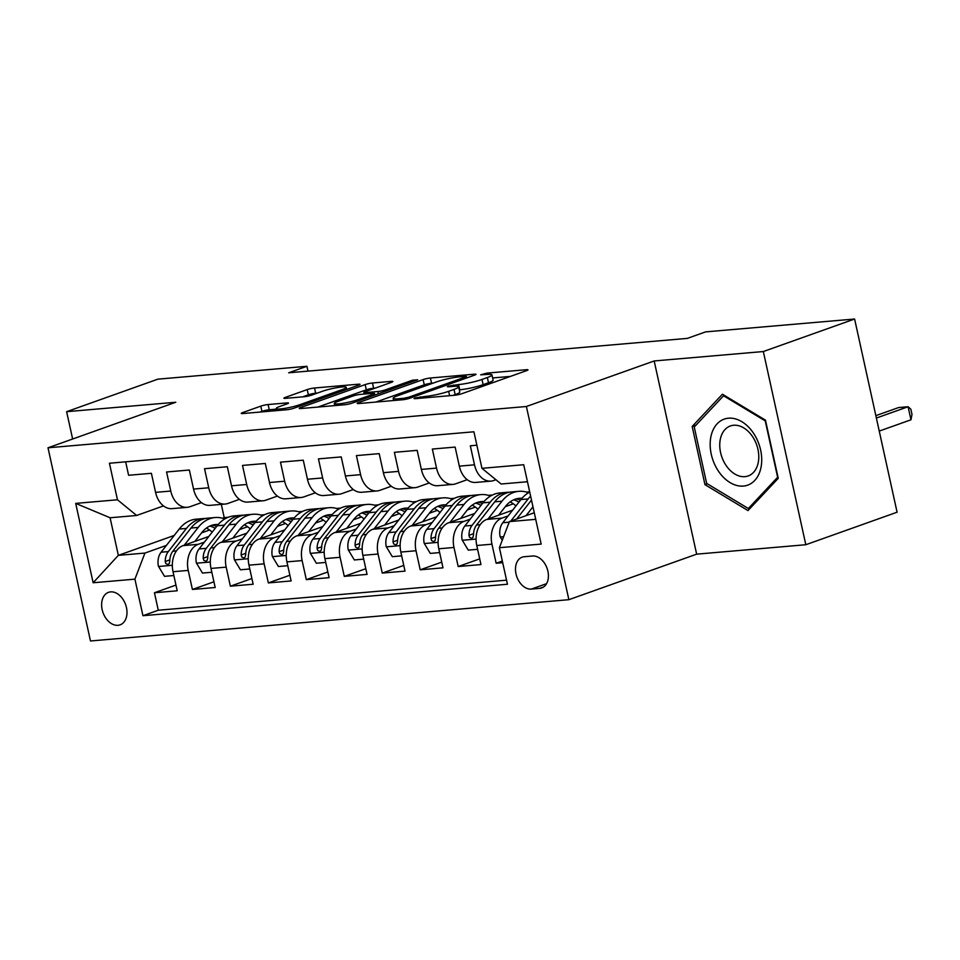 <?xml version="1.0" encoding="UTF-8"?>
<svg xmlns="http://www.w3.org/2000/svg" width="960" height="960" viewBox="0 0 960 960"><rect width="100%" height="100%" fill="white"/><g stroke="black" fill="none" stroke-linecap="round" stroke-linejoin="round"><path stroke-width="1.44" d="M415.02 398.004L414.012 398.568L415.116 398.676L454.716 395.256A5.292 0.684 -12.4 0 0 462.024 393.648L526.524 370.668A5.292 0.684 -12.4 0 0 527.964 369.852A5.292 0.684 -12.4 0 0 526.38 369.708L486.792 373.128L480.66 374.82L486.9 374.472A16.932 2.184 -12.4 0 1 491.964 374.928A16.932 2.184 -12.4 0 1 487.356 377.532L481.98 379.452A16.932 2.184 -12.4 0 1 458.58 384.564L448.344 386.124L447.336 386.7L448.44 386.796L453.564 386.352A16.932 2.184 -12.4 0 1 458.64 386.796A16.932 2.184 -12.4 0 1 454.02 389.412L448.656 391.32A16.932 2.184 -12.4 0 1 425.256 396.444L415.02 398.004M117.984 625.308A17.256 11.988 -109.6 0 0 120.096 624.852A17.256 11.988 -109.6 0 0 126.072 606.048A17.256 11.988 -109.6 0 0 110.628 591.888A17.256 11.988 -109.6 0 0 108.516 592.344A17.256 11.988 -109.6 0 0 102.54 611.148A17.256 11.988 -109.6 0 0 117.984 625.308M268.104 404.532A5.292 0.684 -12.4 0 0 260.796 406.14L242.7 412.584A5.292 0.684 -12.4 0 0 241.26 413.4A5.292 0.684 -12.4 0 0 242.844 413.544L286.824 409.74A5.292 0.684 -12.4 0 0 294.132 408.144L358.632 385.164A5.292 0.684 -12.4 0 0 360.072 384.348A5.292 0.684 -12.4 0 0 358.488 384.204L314.52 387.996A5.292 0.684 -12.4 0 0 307.212 389.592L285.348 397.392A5.292 0.684 -12.4 0 0 283.908 398.208A5.292 0.684 -12.4 0 0 285.492 398.34L304.308 396.72A5.292 0.684 -12.4 0 0 311.616 395.124L322.464 391.26A14.16 1.824 -12.4 0 1 337.416 387.576A14.16 1.824 -12.4 0 1 346.26 387.36A14.16 1.824 -12.4 0 1 342.396 389.532L299.928 404.664A14.16 1.824 -12.4 0 1 284.976 408.348A14.16 1.824 -12.4 0 1 276.144 408.564A14.16 1.824 -12.4 0 1 279.996 406.392L287.076 403.872A5.292 0.684 -12.4 0 0 288.516 403.056A5.292 0.684 -12.4 0 0 286.932 402.912L268.104 404.532L269.256 409.752A5.292 0.684 -12.4 0 0 261.948 411.36L259.968 412.056M175.776 402.252L66.624 411.684L157.896 379.152L306.924 366.288L288.66 372.792L687.324 338.388L705.576 331.884L854.604 319.02L763.332 351.54L654.18 360.96L526.392 406.5L48 447.792L175.776 402.252M358.608 402.576A5.292 0.684 -12.4 0 0 357.168 403.392A5.292 0.684 -12.4 0 0 358.752 403.536L402.72 399.744A5.292 0.684 -12.4 0 0 410.04 398.136L474.54 375.156A5.292 0.684 -12.4 0 0 475.98 374.34A5.292 0.684 -12.4 0 0 474.396 374.196L430.416 378A5.292 0.684 -12.4 0 0 423.108 379.596L358.608 402.576L358.812 403.524M344.772 404.736L300.792 408.54A5.292 0.684 -12.4 0 1 299.208 408.396A5.292 0.684 -12.4 0 1 300.648 407.58L365.16 384.6A5.292 0.684 -12.4 0 1 372.468 382.992L391.284 381.372A5.292 0.684 -12.4 0 1 392.868 381.516A5.292 0.684 -12.4 0 1 391.428 382.332L365.268 391.656A5.292 0.684 -12.4 0 0 363.828 392.46A5.292 0.684 -12.4 0 0 365.412 392.604L377.904 391.524A5.292 0.684 -12.4 0 0 385.212 389.928L412.44 380.22L417.66 379.776L352.08 403.14A5.292 0.684 -12.4 0 1 344.772 404.736M175.968 585.072L154.44 592.752L177.216 590.784L173.028 571.728L188.22 570.408A21.564 15.252 -94.9 0 1 198.228 544.32L204.396 542.124M213.936 581.796L192.408 589.464L215.184 587.508L210.996 568.44L226.188 567.132A21.564 15.252 -94.9 0 1 236.196 541.044L242.364 538.848M251.904 578.52L230.376 586.188L253.152 584.232L248.964 565.164L264.156 563.856A21.564 15.252 -94.9 0 1 274.164 537.768L280.332 535.572M289.872 575.244L268.344 582.912L291.12 580.944L286.932 561.888L302.124 560.58A21.564 15.252 -94.9 0 1 312.132 534.492L318.3 532.296M327.84 571.968L306.312 579.636L329.088 577.668L324.9 558.612L340.092 557.304A21.564 15.252 -94.9 0 1 350.1 531.216L356.268 529.02M365.808 568.692L344.28 576.36L367.056 574.392L362.868 555.336L378.06 554.028A21.564 15.252 -94.9 0 1 388.068 527.94L394.236 525.744M403.776 565.416L382.248 573.084L405.024 571.116L400.836 552.06L416.016 550.752A21.564 15.252 -94.9 0 1 426.036 524.664L432.204 522.468M441.744 562.14L420.216 569.808L442.992 567.84L438.804 548.784L453.984 547.476A21.564 15.252 -94.9 0 1 464.004 521.388L470.172 519.18M479.712 558.864L458.184 566.532L480.96 564.564L476.772 545.508A21.564 15.252 -94.9 0 1 486.78 519.42L512.592 510.216M476.868 445.212L470.316 445.776L474.504 464.832A21.564 15.252 -94.9 0 0 490.968 481.116A21.564 15.252 -94.9 0 0 493.704 480.516L495.912 479.724M490.968 481.116L475.776 482.424A21.564 15.252 -94.9 0 1 459.324 466.14L455.136 447.084L432.348 449.052L436.536 468.108A21.564 15.252 -94.9 0 0 453 484.392A21.564 15.252 -94.9 0 0 455.736 483.792L467.232 479.688M453 484.392L437.808 485.7A21.564 15.252 85.1 0 1 421.356 469.416L417.168 450.36L394.38 452.328L398.568 471.384A21.564 15.252 -94.9 0 0 415.032 487.668A21.564 15.252 -94.9 0 0 417.768 487.068L429.264 482.964M415.032 487.668L399.84 488.976A21.564 15.252 85.1 0 1 383.388 472.692L379.2 453.636L356.412 455.604L360.6 474.66A21.564 15.252 -94.9 0 0 377.064 490.944A21.564 15.252 -94.9 0 0 379.8 490.344L391.296 486.252M377.064 490.944L361.872 492.252A21.564 15.252 85.1 0 1 345.42 475.968L341.232 456.912L318.444 458.88L322.632 477.936A21.564 15.252 -94.9 0 0 339.096 494.22A21.564 15.252 -94.9 0 0 341.832 493.62L353.328 489.528M339.096 494.22L323.904 495.528A21.564 15.252 85.1 0 1 307.452 479.244L303.264 460.188L280.476 462.156L284.664 481.212A21.564 15.252 -94.9 0 0 301.128 497.496A21.564 15.252 -94.9 0 0 303.864 496.896L315.36 492.804M301.128 497.496L285.936 498.804A21.564 15.252 85.1 0 1 269.484 482.532L265.296 463.464L242.508 465.432L246.696 484.488A21.564 15.252 -94.9 0 0 263.16 500.772A21.564 15.252 -94.9 0 0 265.896 500.172L277.392 496.08M263.16 500.772L247.968 502.08A21.564 15.252 85.1 0 1 231.516 485.808L227.328 466.74L204.54 468.708L208.728 487.776A21.564 15.252 -94.9 0 0 225.192 504.048A21.564 15.252 -94.9 0 0 227.928 503.448L239.424 499.356M225.192 504.048L210 505.356A21.564 15.252 85.1 0 1 193.548 489.084L189.36 470.028L166.572 471.984L170.772 491.052A21.564 15.252 -94.9 0 0 187.224 507.324A21.564 15.252 -94.9 0 0 189.96 506.724L201.456 502.632M239.508 529.608L247.572 526.74M173.028 571.728A21.564 15.252 85.1 0 1 183.036 545.628L208.848 536.436M277.476 526.332L285.54 523.464M210.996 568.44A21.564 15.252 85.1 0 1 221.004 542.352L246.816 533.16M315.444 523.056L323.508 520.188M248.964 565.164A21.564 15.252 85.1 0 1 258.972 539.076L284.784 529.884M353.412 519.78L361.476 516.912M286.932 561.888A21.564 15.252 85.1 0 1 296.94 535.8L322.752 526.608M391.38 516.504L399.432 513.636M324.9 558.612A21.564 15.252 85.1 0 1 334.908 532.524L360.72 523.332M429.348 513.228L437.4 510.36M362.868 555.336A21.564 15.252 85.1 0 1 372.876 529.248L398.688 520.056M467.316 509.952L475.368 507.072M400.836 552.06A21.564 15.252 85.1 0 1 410.844 525.972L436.656 516.78M505.284 506.676L513.336 503.796M438.804 548.784A21.564 15.252 85.1 0 1 448.812 522.696L474.624 513.492M532.572 556.008L524.22 556.728A16.716 11.616 -109.6 0 0 522.168 557.172A16.716 11.616 -109.6 0 0 516.372 575.376A16.716 11.616 -109.6 0 0 531.336 589.092L539.688 588.372A16.716 11.616 -109.6 0 0 541.74 587.928A16.716 11.616 -109.6 0 0 547.524 569.724A16.716 11.616 -109.6 0 0 532.572 556.008M526.392 406.5L568.872 599.688L90.48 640.98L48 447.792M154.44 592.752L158.28 610.236L142.944 615.708L507.444 584.244L499.404 547.692L509.412 521.604L534.276 512.748M142.944 615.708L134.916 579.156L93.144 582.756L75.696 503.388L117.468 499.788L109.428 463.236L473.916 431.784L481.956 468.324L523.716 464.724L541.164 544.092L499.404 547.692M502.344 561.048L496.152 563.256L491.952 544.2A21.564 15.252 -94.9 0 1 501.972 518.1L508.128 515.904M125.652 461.844L128.604 475.272L151.392 473.304L155.58 492.36A21.564 15.252 85.1 0 0 172.032 508.644L187.224 507.324M458.184 566.532L453.984 547.476M420.216 569.808L416.016 550.752M382.248 573.084L378.06 554.028M344.28 576.36L340.092 557.304M306.312 579.636L302.124 560.58M268.344 582.912L264.156 563.856M230.376 586.188L226.188 567.132M192.408 589.464L188.22 570.408M158.28 610.236L506.544 580.176M496.152 563.256L502.704 562.692M221.316 504.384L224.22 517.632L222.516 518.244M174.216 535.452L118.344 555.36L144.924 553.068L166.428 545.4M201.54 532.884L209.604 530.016M224.22 517.632L228.156 517.284M509.412 521.604L535.728 519.336M527.46 481.74L501.156 484.008L481.956 468.324M654.18 360.96L696.648 554.16L805.812 544.728L763.332 351.54M805.812 544.728L897.084 512.208L854.604 319.02M66.624 411.684L72.636 439.008M696.648 554.16L568.872 599.688M307.98 371.124L306.924 366.288M163.488 505.908L136.656 515.472L110.088 517.764L118.344 555.36L93.144 582.756M302.568 511.404L298.632 511.74M340.536 508.116L336.6 508.464M378.504 504.84L374.568 505.188M416.472 501.564L412.536 501.912M454.44 498.288L450.504 498.624M492.408 495.012L488.472 495.348M529.668 491.796L526.44 492.072M264.6 514.68L260.664 515.016M117.468 499.788L136.656 515.472M144.924 553.068L134.916 579.156M75.696 503.388L110.088 517.764M722.424 394.212L692.172 426.468L704.964 484.656L748.008 510.576L778.248 478.332L765.456 420.144L722.424 394.212M707.34 483.804L704.964 484.656M696.048 425.088L692.172 426.468M458.64 386.796L459.792 392.028A16.932 2.184 -12.4 0 1 455.172 394.632L453.012 395.4M491.964 374.928L493.116 380.148A16.932 2.184 -12.4 0 1 488.496 382.752L483.12 384.672A16.932 2.184 -12.4 0 1 459.732 389.784L459.3 389.82M510.408 376.416L492.624 377.952M433.26 383.076L431.568 383.22A5.292 0.684 -12.4 0 0 424.26 384.816L375.876 402.06M403.644 398.304L408.756 397.188L465.384 377.004L466.392 376.44L465.276 376.344L459.876 376.812A16.932 2.184 -12.4 0 0 436.488 381.924L397.776 395.712A16.932 2.184 -12.4 0 0 393.168 398.316A16.932 2.184 -12.4 0 0 398.232 398.772L403.644 398.304L403.92 399.6M317.916 407.064L366.312 389.82L365.16 384.6M375.312 388.068L373.62 388.224A5.292 0.684 -12.4 0 0 366.312 389.82M338.124 401.328A14.16 1.824 -12.4 0 0 334.272 403.5A14.16 1.824 -12.4 0 0 343.116 403.284A14.16 1.824 -12.4 0 0 358.068 399.6L373.02 394.272A5.292 0.684 -12.4 0 0 374.472 393.456A5.292 0.684 -12.4 0 0 372.888 393.312L360.396 394.392A5.292 0.684 -12.4 0 0 353.088 395.988L338.124 401.328M276.264 409.152L269.256 409.752M317.364 393.072L315.66 393.216A5.292 0.684 -12.4 0 0 308.352 394.824L302.616 396.864M526.008 515.688L532.968 506.796M502.26 540.264L500.124 536.724A14.292 10.104 -94.9 0 1 502.788 522.732L520.944 499.56A41.244 29.172 -94.9 0 1 529.728 492.06M879.24 431.088L910.968 419.796L908.088 406.74L898.596 407.556L875.856 415.668M530.628 496.128A41.244 29.172 85.1 0 0 528.156 498.936L510.78 521.112M516.672 519.012L531.492 500.088M876.372 418.044L908.088 406.74L910.848 409.212L912 414.432L910.968 419.796M743.4 486.072A35.04 24.36 -109.6 0 0 760.62 450.012A35.04 24.36 -109.6 0 0 728.484 418.2A35.04 24.36 -109.6 0 0 711.264 454.272A35.04 24.36 -109.6 0 0 743.4 486.072M744.924 476.652A26.532 18.444 -109.6 0 0 748.176 475.944A26.532 18.444 -109.6 0 0 757.368 447.036A26.532 18.444 -109.6 0 0 733.62 425.256A26.532 18.444 -109.6 0 0 730.368 425.964A26.532 18.444 -109.6 0 0 721.164 454.872A26.532 18.444 -109.6 0 0 744.924 476.652M694.248 427.02L723.552 395.772L765.24 420.888L777.636 477.264L748.332 508.512L706.644 483.384L694.248 427.02M724.452 395.448L723.552 395.772M750.756 507.648L748.332 508.512M498.6 515.208L505.416 506.496A34.236 24.216 -94.9 0 1 519.396 498.312A34.236 24.216 -94.9 0 1 521.988 498.276M488.04 518.964L501.96 501.192A41.244 29.172 -94.9 0 1 518.796 491.328A41.244 29.172 -94.9 0 1 528.48 492.756M477.612 549.312L468.252 550.116L462.156 540.012A14.292 10.104 -94.9 0 1 464.82 526.008L482.976 502.836A41.244 29.172 -94.9 0 1 499.812 492.96L507.024 492.336A41.244 29.172 85.1 0 0 490.188 502.212L472.044 525.384A14.292 10.104 85.1 0 0 468.96 535.308L469.56 537.336L471.744 538.356L472.968 537.336L473.52 534.912A14.292 10.104 -94.9 0 1 476.592 524.988L494.736 501.816A41.244 29.172 -94.9 0 1 511.584 491.952L518.796 491.328M510.144 501.876A34.236 24.216 -94.9 0 1 515.94 505.932M509.316 492.264A41.244 29.172 85.1 0 0 507.024 492.336M520.428 500.196A34.236 24.216 85.1 0 0 515.832 498.996M513.6 499.848A34.236 24.216 -94.9 0 1 518.94 502.116M460.632 518.484L467.448 509.772A34.236 24.216 -94.9 0 1 481.428 501.588A34.236 24.216 -94.9 0 1 484.02 501.552M450.072 522.252L463.992 504.468A41.244 29.172 -94.9 0 1 480.828 494.604A41.244 29.172 -94.9 0 1 490.512 496.032M439.644 552.588L430.284 553.404L424.188 543.288A14.292 10.104 -94.9 0 1 426.852 529.284L445.008 506.112A41.244 29.172 -94.9 0 1 461.844 496.236L469.056 495.612A41.244 29.172 85.1 0 0 452.22 505.488L434.076 528.66A14.292 10.104 85.1 0 0 430.992 538.584L431.592 540.612L433.776 541.632L435 540.612L435.552 538.188A14.292 10.104 -94.9 0 1 438.624 528.264L456.768 505.092A41.244 29.172 -94.9 0 1 473.616 495.228L480.828 494.604M472.176 505.152A34.236 24.216 -94.9 0 1 477.972 509.22M471.348 495.552A41.244 29.172 85.1 0 0 469.056 495.612M482.46 503.472A34.236 24.216 85.1 0 0 477.864 502.284M475.632 503.124A34.236 24.216 -94.9 0 1 480.972 505.392M422.664 521.76L429.48 513.048A34.236 24.216 -94.9 0 1 443.46 504.864A34.236 24.216 -94.9 0 1 446.052 504.828M412.104 525.528L426.024 507.744A41.244 29.172 -94.9 0 1 442.86 497.88A41.244 29.172 -94.9 0 1 452.544 499.308M401.676 555.864L392.316 556.68L386.22 546.564A14.292 10.104 -94.9 0 1 388.896 532.56L407.04 509.388A41.244 29.172 -94.9 0 1 423.876 499.512L431.088 498.9A41.244 29.172 85.1 0 0 414.252 508.764L396.108 531.936A14.292 10.104 85.1 0 0 393.024 541.86L393.624 543.888L395.808 544.908L397.032 543.888L397.584 541.464A14.292 10.104 -94.9 0 1 400.656 531.54L418.8 508.368A41.244 29.172 -94.9 0 1 435.648 498.504L442.86 497.88M434.208 508.428A34.236 24.216 -94.9 0 1 440.004 512.496M433.38 498.828A41.244 29.172 85.1 0 0 431.088 498.9M444.504 506.76A34.236 24.216 85.1 0 0 439.896 505.56M437.664 506.4A34.236 24.216 -94.9 0 1 443.004 508.668M384.696 525.036L391.512 516.336A34.236 24.216 -94.9 0 1 405.492 508.14A34.236 24.216 -94.9 0 1 408.084 508.116M374.136 528.804L388.056 511.02A41.244 29.172 -94.9 0 1 404.892 501.156A41.244 29.172 -94.9 0 1 414.576 502.584M363.708 559.14L354.348 559.956L348.252 549.84A14.292 10.104 -94.9 0 1 350.928 535.836L369.072 512.664A41.244 29.172 -94.9 0 1 385.908 502.8L393.12 502.176A41.244 29.172 85.1 0 0 376.284 512.04L358.14 535.212A14.292 10.104 85.1 0 0 355.056 545.136L355.656 547.164L357.84 548.184L359.064 547.164L359.616 544.74A14.292 10.104 -94.9 0 1 362.688 534.816L380.832 511.644A41.244 29.172 -94.9 0 1 397.68 501.78L404.892 501.156M396.24 511.704A34.236 24.216 -94.9 0 1 402.036 515.772M395.412 502.104A41.244 29.172 85.1 0 0 393.12 502.176M406.536 510.036A34.236 24.216 85.1 0 0 401.928 508.836M399.696 509.676A34.236 24.216 -94.9 0 1 405.036 511.944M346.728 528.312L353.544 519.612A34.236 24.216 -94.9 0 1 367.536 511.416A34.236 24.216 -94.9 0 1 370.116 511.392M336.168 532.08L350.088 514.308A41.244 29.172 -94.9 0 1 366.924 504.432A41.244 29.172 -94.9 0 1 376.608 505.872M325.74 562.428L316.38 563.232L310.284 553.116A14.292 10.104 -94.9 0 1 312.96 539.112L331.104 515.94A41.244 29.172 -94.9 0 1 347.94 506.076L355.152 505.452A41.244 29.172 85.1 0 0 338.316 515.316L320.172 538.488A14.292 10.104 85.1 0 0 317.088 548.412L317.688 550.44L319.872 551.46L321.096 550.44L321.648 548.028A14.292 10.104 -94.9 0 1 324.72 538.104L342.864 514.92A41.244 29.172 -94.9 0 1 359.712 505.056L366.924 504.432M358.272 514.98A34.236 24.216 -94.9 0 1 364.068 519.048M357.444 505.38A41.244 29.172 85.1 0 0 355.152 505.452M368.568 513.312A34.236 24.216 85.1 0 0 363.96 512.112M361.74 512.952A34.236 24.216 -94.9 0 1 367.068 515.22M308.76 531.588L315.576 522.888A34.236 24.216 -94.9 0 1 329.568 514.692A34.236 24.216 -94.9 0 1 332.148 514.668M298.2 535.356L312.12 517.584A41.244 29.172 -94.9 0 1 328.956 507.708A41.244 29.172 -94.9 0 1 338.652 509.148M287.772 565.704L278.412 566.508L272.316 556.392A14.292 10.104 -94.9 0 1 274.992 542.388L293.136 519.216A41.244 29.172 -94.9 0 1 309.972 509.352L317.184 508.728A41.244 29.172 85.1 0 0 300.348 518.592L282.204 541.764A14.292 10.104 85.1 0 0 279.12 551.688L279.72 553.716L281.904 554.736L283.128 553.716L283.68 551.304A14.292 10.104 -94.9 0 1 286.752 541.38L304.896 518.208A41.244 29.172 -94.9 0 1 321.744 508.332L328.956 507.708M320.304 518.268A34.236 24.216 -94.9 0 1 326.1 522.324M319.476 508.656A41.244 29.172 85.1 0 0 317.184 508.728M330.6 516.588A34.236 24.216 85.1 0 0 325.992 515.388M323.772 516.228A34.236 24.216 -94.9 0 1 329.1 518.496M270.792 534.864L277.608 526.164A34.236 24.216 -94.9 0 1 291.6 517.968A34.236 24.216 -94.9 0 1 294.18 517.944M260.232 538.632L274.152 520.86A41.244 29.172 -94.9 0 1 290.988 510.984A41.244 29.172 -94.9 0 1 300.684 512.424M249.804 568.98L240.444 569.784L234.348 559.668A14.292 10.104 -94.9 0 1 237.024 545.664L255.168 522.492A41.244 29.172 -94.9 0 1 272.004 512.628L279.228 512.004A41.244 29.172 85.1 0 0 262.38 521.868L244.236 545.052A14.292 10.104 85.1 0 0 241.152 554.976L241.752 556.992L243.936 558.024L245.16 556.992L245.712 554.58A14.292 10.104 -94.9 0 1 248.784 544.656L266.94 521.484A41.244 29.172 -94.9 0 1 283.776 511.608L290.988 510.984M282.336 521.544A34.236 24.216 -94.9 0 1 288.132 525.6M281.508 511.932A41.244 29.172 85.1 0 0 279.228 512.004M292.632 519.864A34.236 24.216 85.1 0 0 288.024 518.664M285.804 519.504A34.236 24.216 -94.9 0 1 291.132 521.772M232.824 538.14L239.64 529.44A34.236 24.216 -94.9 0 1 253.632 521.244A34.236 24.216 -94.9 0 1 256.212 521.22M222.264 541.908L236.184 524.136A41.244 29.172 -94.9 0 1 253.02 514.26A41.244 29.172 -94.9 0 1 262.716 515.7M211.836 572.256L202.476 573.06L196.38 562.944A14.292 10.104 -94.9 0 1 199.056 548.952L217.2 525.768A41.244 29.172 -94.9 0 1 234.036 515.904L241.26 515.28A41.244 29.172 85.1 0 0 224.412 525.156L206.268 548.328A14.292 10.104 85.1 0 0 203.184 558.252L203.784 560.28L205.968 561.3L207.192 560.268L207.744 557.856A14.292 10.104 -94.9 0 1 210.816 547.932L228.972 524.76A41.244 29.172 -94.9 0 1 245.808 514.884L253.02 514.26M244.368 524.82A34.236 24.216 -94.9 0 1 250.164 528.876M243.54 515.208A41.244 29.172 85.1 0 0 241.26 515.28M254.664 523.14A34.236 24.216 85.1 0 0 250.056 521.94M247.836 522.78A34.236 24.216 -94.9 0 1 253.164 525.048M194.868 541.416L201.672 532.716A34.236 24.216 -94.9 0 1 215.664 524.52A34.236 24.216 -94.9 0 1 218.244 524.496M184.296 545.184L198.216 527.412A41.244 29.172 -94.9 0 1 215.052 517.536A41.244 29.172 -94.9 0 1 224.748 518.976M173.868 575.532L164.508 576.336L158.412 566.22A14.292 10.104 -94.9 0 1 161.088 552.228L179.232 529.044A41.244 29.172 -94.9 0 1 196.068 519.18L203.292 518.556A41.244 29.172 85.1 0 0 186.444 528.432L168.3 551.604A14.292 10.104 85.1 0 0 165.216 561.528L165.816 563.556L168 564.576L169.224 563.556L169.776 561.132A14.292 10.104 -94.9 0 1 172.848 551.208L191.004 528.036A41.244 29.172 -94.9 0 1 207.84 518.16L215.052 517.536M206.4 528.096A34.236 24.216 -94.9 0 1 212.196 532.152M205.572 518.484A41.244 29.172 85.1 0 0 203.292 518.556M216.696 526.416A34.236 24.216 85.1 0 0 212.088 525.216M209.868 526.068A34.236 24.216 -94.9 0 1 215.196 528.336M183.036 545.628L198.228 544.32M221.004 542.352L236.196 541.044M258.972 539.076L274.164 537.768M296.94 535.8L312.132 534.492M334.908 532.524L350.1 531.216M372.876 529.248L388.068 527.94M410.844 525.972L426.036 524.664M448.812 522.696L464.004 521.388M486.78 519.42L501.972 518.1M459.324 466.14L474.504 464.832M155.58 492.36L170.772 491.052M193.548 489.084L208.728 487.776M231.516 485.808L246.696 484.488M269.484 482.532L284.664 481.212M307.452 479.244L322.632 477.936M345.42 475.968L360.6 474.66M383.388 472.692L398.568 471.384M421.356 469.416L436.536 468.108M476.772 545.508L491.952 544.2M543.612 586.98L539.688 588.372M546.576 583.668L531.336 589.092M425.544 397.764L425.256 396.444M449.616 395.688L448.656 391.32M455.172 394.632L454.02 389.412M453.756 386.34L453.456 385.008M459.732 389.784L458.58 384.564M483.12 384.672L481.98 379.452M488.496 382.752L487.356 377.532M487.08 374.46L486.792 373.128M526.596 370.644L526.38 369.708M420.42 398.208L420.132 396.888M424.26 384.816L423.108 379.596M431.568 383.22L430.416 378M474.6 375.132L474.396 374.196M409.044 398.46L408.756 397.188M465.672 378.312L465.384 377.004M398.532 400.104L398.232 398.772M300.864 408.528L300.648 407.58M373.62 388.224L372.468 382.992M391.5 382.308L391.284 381.372M365.712 393.936L365.412 392.604M378.396 393.768L377.904 391.524M385.5 391.236L385.212 389.928M412.728 381.528L412.44 380.22M358.356 400.908L358.068 399.6M373.308 395.58L373.02 394.272M287.136 403.848L286.932 402.912M300.216 405.972L299.928 404.664M342.684 390.84L342.396 389.532M285.552 398.34L285.348 397.392M308.352 394.824L307.212 389.592M315.66 393.216L314.52 387.996M358.704 385.14L358.488 384.204M242.916 413.532L242.7 412.584M261.948 411.36L260.796 406.14M500.28 536.988L503.628 536.688M520.944 499.56L528.156 498.936M502.788 522.732L509.196 522.18M462.312 540.264L476.064 539.076M494.736 501.816L501.96 501.192M482.976 502.836L490.188 502.212M476.592 524.988L480.192 524.676M464.82 526.008L472.044 525.384M473.556 533.664L468.96 535.308M424.344 543.54L438.096 542.352M456.768 505.092L463.992 504.468M445.008 506.112L452.22 505.488M438.624 528.264L442.224 527.952M426.852 529.284L434.076 528.66M435.588 536.952L430.992 538.584M386.376 546.816L400.128 545.628M418.8 508.368L426.024 507.744M407.04 509.388L414.252 508.764M400.656 531.54L404.256 531.24M388.896 532.56L396.108 531.936M397.62 540.228L393.024 541.86M348.408 550.092L362.16 548.904M380.832 511.644L388.056 511.02M369.072 512.664L376.284 512.04M362.688 534.816L366.288 534.516M350.928 535.836L358.14 535.212M359.652 543.504L355.056 545.136M310.44 553.368L324.192 552.18M342.864 514.92L350.088 514.308M331.104 515.94L338.316 515.316M324.72 538.104L328.32 537.792M312.96 539.112L320.172 538.488M321.684 546.78L317.088 548.412M272.472 556.644L286.224 555.456M304.896 518.208L312.12 517.584M293.136 519.216L300.348 518.592M286.752 541.38L290.352 541.068M274.992 542.388L282.204 541.764M283.716 550.056L279.12 551.688M234.504 559.92L248.256 558.732M266.94 521.484L274.152 520.86M255.168 522.492L262.38 521.868M248.784 544.656L252.384 544.344M237.024 545.664L244.236 545.052M245.748 553.332L241.152 554.976M196.536 563.196L210.288 562.008M228.972 524.76L236.184 524.136M217.2 525.768L224.412 525.156M210.816 547.932L214.416 547.62M199.056 548.952L206.268 548.328M207.78 556.608L203.184 558.252M158.568 566.472L172.32 565.284M191.004 528.036L198.216 527.412M179.232 529.044L186.444 528.432M172.848 551.208L176.448 550.896M161.088 552.228L168.3 551.604M169.812 559.884L165.216 561.528M466.716 377.94L466.392 376.44M393.648 400.524L393.168 398.316M364.188 394.068L363.828 392.46M334.728 405.612L334.272 403.5M374.82 395.04L374.472 393.456M276.588 410.628L276.144 408.564M346.704 389.412L346.26 387.36"/></g></svg>
